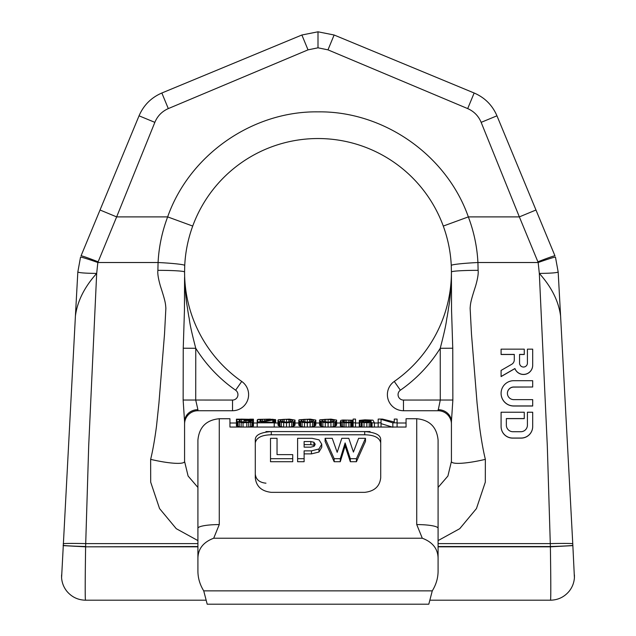 <?xml version="1.0" encoding="UTF-8"?>
<svg xmlns="http://www.w3.org/2000/svg" width="636" height="636" viewBox="0 0 636 636"><rect width="100%" height="100%" fill="white"/><g stroke="black" fill="none" stroke-linecap="round" stroke-linejoin="round"><path stroke-width="0.95" d="M197.915 558.837L197.915 440.088C199.179 427.114 206.295 419.998 219.261 418.734L219.261 524.581L213.704 538.223L422.296 538.223C432.862 542.222 438.125 549.091 438.085 558.837L438.085 570.842C438.109 577.862 436.177 584.532 432.273 590.86L203.727 590.86C199.823 584.532 197.891 577.862 197.915 570.842L197.915 558.837C197.876 549.091 203.138 542.222 213.704 538.223M264.775 420.786L264.775 419.283L271.389 419.704L257.214 422.225L257.214 420.03L257.691 419.704M275.642 423.004L275.642 419.768L272.383 419.243M241.147 427.114L236.425 425.937L236.425 419.164L240.162 419.164M249.702 419.164L253.438 419.164L253.438 421.573L252.015 422.225L243.039 422.829L236.425 421.573L248.708 422.113L248.708 420.635L251.069 421.175L248.708 422.113M381.028 419.331L392.841 422.829L397.095 422.829L397.095 419.084L394.256 419.084L394.256 422.002L382.443 419.084L378.189 419.084L378.189 422.829L381.028 422.829L381.028 419.331M359.284 420.388L364.961 419.824L372.99 420.165L374.405 422.829L372.044 422.829L371.098 422.225L366.845 422.829L359.761 422.225L359.284 420.388L371.098 420.388M359.284 421.469L363.069 420.722L371.098 420.635M365.899 422.344L365.899 420.984L371.098 420.984L371.098 421.573L364.015 422.344L364.015 421.08L363.069 421.175L361.646 421.891L364.015 422.344M365.899 420.984L364.015 421.08M353.147 419.084L355.508 419.084L355.508 422.829L353.147 422.829L353.147 422.113L348.894 422.829L344.163 422.702L340.387 421.469L340.856 420.388L342.748 420.022L353.147 420.237L353.147 419.084M353.147 421.573L348.894 422.225L348.894 420.165L353.147 420.635L353.147 421.573L353.147 420.635M346.056 422.169L346.056 420.165L343.217 420.555L342.748 421.366L345.11 422.113L348.894 422.225M346.056 420.165L348.894 420.165M319.59 420.809L322.897 422.344L328.096 422.829L334.711 422.002L336.603 420.809L336.603 420.094L330.935 419.124L320.067 419.76L319.59 420.094L319.59 425.15L321.482 426.382L325.266 427.114M324.32 419.426L321.951 420.165L322.428 421.271L328.096 422.225L328.096 419.283L324.32 419.426L324.32 421.891M328.096 419.283L334.242 420.165L333.765 421.271L328.096 422.225M298.801 420.809L302.108 422.344L307.307 422.829L313.922 422.002L315.814 420.809L315.814 420.094L310.137 419.124L299.27 419.76L298.801 420.094L298.801 425.15L300.693 426.382L304.469 427.114M303.523 419.426L301.162 420.165L301.639 421.271L307.307 422.225L307.307 419.283L303.523 419.426L303.523 421.891M307.307 419.283L313.453 420.165L312.976 421.271L307.307 422.225M278.012 420.809L281.319 422.344L286.51 422.829L293.132 422.002L295.017 420.809L295.017 420.094L289.348 419.124L278.481 419.76L278.012 420.094L278.012 425.15L279.896 426.382L283.68 427.114M282.734 419.426L280.373 420.165L280.842 421.271L286.51 422.225L286.51 419.283L282.734 419.426L282.734 421.891M286.51 419.283L292.655 420.165L292.186 421.271L286.51 422.225M257.214 422.225L257.214 422.829L274.227 422.829L274.227 419.704L260.999 422.225L274.227 422.225M257.691 422.121L257.691 419.585L258.16 419.378L269.974 419.124L274.227 419.704M257.691 419.585L264.775 419.283M236.894 421.573L236.894 419.585L241.147 419.124L252.492 419.378L252.961 419.585L252.492 419.959L249.654 420.388L253.438 421.175M236.894 419.585L249.654 419.426L250.6 419.585L249.654 419.959L245.878 420.237L245.878 419.283M243.986 422.225L243.986 420.237L245.878 420.237M243.986 420.555L248.708 420.635M334.162 458.699L340.276 458.699L345.117 442.926L350.317 458.699L356.422 458.699L365.493 438.315L358.617 438.315L353.425 452.085L348.79 438.315L341.794 438.315L337.183 452.315L332.246 438.315L325.099 438.315L334.162 458.699L334.162 461.72L340.276 461.72L340.276 458.699M297.6 458.699L304.119 458.699L304.119 450.86L311.465 450.86L318.97 448.992L321.752 444.214L319.057 439.866L312.077 438.315L297.6 438.315L297.6 461.72L304.119 461.72L304.119 458.699M313.922 442.251L310.813 441.535L304.119 441.535L304.119 447.148L310.726 447.148L313.938 446.377L315.225 444.254L313.922 442.251L313.922 445.311L310.813 444.612L310.813 441.535M270.507 458.699L292.727 458.699L292.727 454.629L277.034 454.629L277.034 438.315L270.507 438.315L270.507 461.72L292.727 461.72L292.727 458.699M416.739 524.581L416.739 418.734C429.705 419.998 436.821 427.114 438.085 440.088L438.085 528.293A21.346 3.705 180 0 0 416.739 524.581L422.296 538.223M416.739 418.734L406.062 418.734L406.062 427.042L229.938 427.042L229.938 418.734L219.261 418.734M265.967 431.582L370.033 431.582M364.698 434.786L364.698 431.582C375.471 432.353 380.805 435.088 380.71 439.786L380.71 477.755C379.772 486.397 374.429 491.262 364.698 492.344L271.302 492.344C261.571 491.27 256.228 486.405 255.29 477.755L255.29 439.786C255.211 435.088 260.545 432.353 271.302 431.582L271.302 434.786L364.698 434.786C374.27 434.968 379.605 437.663 380.71 442.871M275.173 423.004L275.173 419.482M253.438 421.573L253.438 425.937L248.708 427.114M295.017 420.809L295.017 425.15L293.132 426.382L289.348 427.114M315.814 420.809L315.814 425.15L313.922 426.382L310.137 427.114M336.603 420.809L336.603 425.15L334.711 426.382L330.935 427.114M353.147 426.502L350.778 427.114M340.387 421.469L340.387 425.834L344.163 427.114M369.214 427.114L371.098 426.621L372.044 427.241M359.284 421.779L359.284 426.16L362.123 427.114M381.028 423.624L392.841 427.241M265.967 483.185C259.48 482.549 255.918 479.52 255.29 474.09M271.302 434.786C261.73 434.968 256.395 437.663 255.29 442.871M277.034 454.629L277.034 441.416M321.752 444.214L321.752 447.267L318.97 452.021L311.465 453.889L311.465 450.86M304.119 453.889L311.465 453.889M365.493 438.315L365.493 441.416L356.422 461.72L356.422 458.699M340.276 461.72L345.117 445.987L350.317 461.72L356.422 461.72M325.099 438.315L325.099 441.416L334.162 461.72M310.813 444.612L304.119 444.612L304.119 447.148M314.629 445.828L313.922 445.311M345.117 445.987L345.117 442.926M350.317 461.72L350.317 458.699M252.961 426.271L252.961 421.891M252.015 426.621L252.015 422.225M252.492 420.674L252.492 419.959M252.961 420.809L252.961 419.704M239.255 421.779L239.255 419.585M240.201 422.002L240.201 419.426M241.624 422.137L241.624 419.331M243.986 420.237L243.986 419.283M248.239 420.118L248.239 419.331M249.654 419.959L249.654 419.426M245.878 422.225L245.878 420.555M250.131 421.891L250.131 420.809M251.069 421.573L251.069 421.175M236.894 426.271L236.894 421.891M237.84 426.621L237.84 422.225M239.255 426.859L239.255 422.463M241.147 427.042L241.147 422.702M243.039 427.042L243.039 422.829M246.816 427.042L246.816 422.829M248.708 427.042L248.708 422.702M250.6 426.859L250.6 422.463M257.214 427.042L257.214 422.829M274.227 427.042L274.227 422.829M272.812 422.225L272.812 420.165M273.758 422.225L273.758 419.959M260.052 421.636L260.052 419.585M260.999 421.453L260.999 419.426M262.414 421.191L262.414 419.331M266.667 420.483L266.667 419.283M269.028 420.142L269.028 419.331M270.443 419.959L270.443 419.426M278.481 425.627L278.481 421.271M278.95 425.937L278.95 421.573M279.896 426.382L279.896 422.002M281.319 426.74L281.319 422.344M283.68 427.042L283.68 422.702M286.51 427.042L286.51 422.829M289.348 427.042L289.348 422.702M291.709 426.74L291.709 422.344M293.132 426.382L293.132 422.002M294.07 425.937L294.07 421.573M294.548 425.627L294.548 421.271M280.842 421.271L280.842 419.76M280.373 420.722L280.373 420.165M284.149 422.113L284.149 419.331M288.879 422.113L288.879 419.331M290.294 421.891L290.294 419.426M292.186 421.271L292.186 419.76M292.655 420.722L292.655 420.165M299.27 425.627L299.27 421.271M299.747 425.937L299.747 421.573M300.693 426.382L300.693 422.002M302.108 426.74L302.108 422.344M304.469 427.042L304.469 422.702M307.307 427.042L307.307 422.829M310.137 427.042L310.137 422.702M312.507 426.74L312.507 422.344M313.922 426.382L313.922 422.002M314.868 425.937L314.868 421.573M315.337 425.627L315.337 421.271M301.639 421.271L301.639 419.76M301.162 420.722L301.162 420.165M304.946 422.113L304.946 419.331M309.668 422.113L309.668 419.331M311.084 421.891L311.084 419.426M312.976 421.271L312.976 419.76M313.453 420.722L313.453 420.165M320.067 425.627L320.067 421.271M320.536 425.937L320.536 421.573M321.482 426.382L321.482 422.002M322.897 426.74L322.897 422.344M325.266 427.042L325.266 422.702M328.096 427.042L328.096 422.829M330.935 427.042L330.935 422.702M333.296 426.74L333.296 422.344M334.711 426.382L334.711 422.002M335.657 425.937L335.657 421.573M336.134 425.627L336.134 421.271M322.428 421.271L322.428 419.76M321.951 420.722L321.951 420.165M325.735 422.113L325.735 419.331M330.458 422.113L330.458 419.331M331.881 421.891L331.881 419.426M333.765 421.271L333.765 419.76M334.242 420.722L334.242 420.165M355.508 427.042L355.508 422.829M340.856 426.271L340.856 421.891M341.333 426.502L341.333 422.113M342.748 426.859L342.748 422.463M344.163 427.042L344.163 422.702M346.056 427.042L346.056 422.829M348.894 427.042L348.894 422.829M350.778 427.042L350.778 422.702M351.724 426.987L351.724 422.582M352.67 426.74L352.67 422.344M353.147 427.042L353.147 422.829M342.748 421.366L342.748 420.809M343.217 421.62L343.217 420.555M344.163 421.962L344.163 420.317M350.778 422.113L350.778 420.237M352.201 421.891L352.201 420.388M374.405 427.042L374.405 422.829M361.646 420.849L361.646 420.388M362.123 420.809L362.123 420.237M363.069 420.722L363.069 420.165M364.961 420.666L364.961 420.094M367.791 420.635L367.791 420.094M369.683 420.635L369.683 420.165M370.629 420.635L370.629 420.237M359.761 426.621L359.761 422.225M361.176 426.987L361.176 422.582M362.123 427.042L362.123 422.702M364.015 427.042L364.015 422.829M366.845 427.042L366.845 422.829M369.214 427.042L369.214 422.702M370.629 426.859L370.629 422.463M371.098 426.621L371.098 422.225M371.575 426.987L371.575 422.582M372.044 427.042L372.044 422.829M371.098 421.573L371.098 420.984M362.123 422.113L362.123 421.366M363.069 422.225L363.069 421.175M381.028 427.042L381.028 422.829M392.841 427.042L392.841 422.829M397.095 427.042L397.095 422.829M378.189 427.042L378.189 422.829M432.273 590.86L428.799 604.2L207.201 604.2L203.727 590.86M438.085 558.837L438.085 528.293M451.425 272.081L451.266 265.45C450.606 251.975 447.943 238.85 443.284 226.066A133.425 133.425 0 0 0 192.716 226.066A133.425 133.425 0 0 1 443.284 226.066L468.342 216.892C446.615 154.985 383.603 110.958 318 111.856C252.397 110.958 189.385 154.985 167.658 216.892L116.642 216.892L97.841 262.517A18.492 0.747 -160.4 0 0 80.534 257.135L77.831 271.97L75.414 315.997C77.346 301.265 84.429 287.067 96.68 273.416C85.24 273.289 78.951 272.812 77.831 271.97L80.534 257.135M184.575 272.081L184.734 265.45C185.394 251.975 188.057 238.85 192.716 226.066L167.658 216.892C162.069 231.695 158.873 246.903 158.078 262.517L157.887 270.34C157.458 273.488 158.308 278.767 160.439 286.176C165.591 301.941 165.495 303.626 165.869 308.261L164.517 334.067L158.936 403.081L156.496 426.255C154.723 439.667 152.767 450.701 150.645 459.359L150.692 482.152L159.556 508.577L176.259 528.683L197.915 540.6M98.111 261.801A18.476 0.708 -158.5 0 0 81.042 255.847L100.027 210.007L81.042 255.847M63.139 545.624L85.614 546.825C85.2 575.357 84.97 600.933 85.558 600.201C78.005 600.042 71.781 597.077 66.899 591.313C63.727 587.346 61.954 582.83 61.589 577.766L75.414 315.997M429.96 600.201L550.442 600.201C551.03 600.933 550.8 575.357 550.386 546.825L438.085 546.825M574.427 574.896L574.411 577.766C574.046 582.83 572.273 587.346 569.101 591.313C564.219 597.077 557.995 600.042 550.442 600.201C557.995 600.042 564.219 597.077 569.101 591.313C572.273 587.346 574.046 582.83 574.411 577.766L572.861 545.624L550.386 546.825L547.31 445.939L539.32 273.416C550.76 273.289 557.049 272.812 558.17 271.97L560.586 315.997C558.654 301.265 551.571 287.067 539.32 273.416L538.159 262.517A18.492 0.747 -19.6 0 1 555.467 257.135L558.17 271.97L555.467 257.135M572.861 545.624L560.586 315.997M327.977 49.854L334.123 35.004L318 31.8L318 47.811L327.977 49.854L467.698 108.597C474.035 111.419 478.518 116.006 481.15 122.358L496.955 115.816L554.958 255.847L496.955 115.816C492.375 105.194 484.775 97.594 474.154 93.007L334.123 35.004L318 31.8L301.877 35.004L161.846 93.007C151.225 97.594 143.625 105.194 139.046 115.816L100.027 210.007L139.046 115.816L154.85 122.358L116.642 216.892L100.027 210.007M451.425 424.077L451.425 461.434L451.425 421.684L452.864 400.028L403.47 400.06A5.414 5.414 0 0 1 400.378 390.202A144.102 144.102 0 0 0 440.239 348.282L440.279 400.06L438.085 410.729A13.34 13.34 0 0 1 451.425 424.077A13.34 13.34 0 0 0 438.085 410.729L403.47 410.729A16.091 16.091 0 0 1 394.272 381.441A133.425 133.425 0 0 0 451.425 271.97L451.425 277.383M438.085 409.671A13.34 12.012 180 0 1 451.425 421.684L451.425 421.708M451.425 461.434L447.903 476.03L438.085 487.446L447.903 476.03L451.425 461.434A33.064 5.509 -13.2 0 0 485.355 459.359L485.308 482.152L476.443 508.577L459.741 528.683L438.085 540.6M184.575 421.708L184.575 424.077A13.34 13.34 0 0 1 197.915 410.729L232.53 410.729L197.915 410.729A13.34 13.34 0 0 0 184.575 424.077L184.575 461.434L188.097 476.03L197.915 487.446L188.097 476.03L184.575 461.434A33.064 5.509 -166.8 0 1 150.645 459.359M197.915 410.729L197.915 409.671A13.34 12.012 0 0 0 184.575 421.684L183.136 400.028L183.248 348.21L184.448 310.201L184.575 277.383M184.575 421.684L184.575 461.434M197.915 409.671L195.721 400.06L195.761 348.282C188.51 320.409 189.902 320.79 188.805 316.625L187.668 309.645C187.509 306.584 185.903 304.064 184.663 278.226A13.34 5.422 0 0 1 184.575 277.606M183.136 400.028L232.53 400.06L232.53 410.729A16.091 16.091 0 0 0 241.728 381.441A133.425 133.425 0 0 1 184.575 271.97A26.688 1.63 180 0 0 157.887 270.34M184.663 278.226L184.575 271.97A133.425 133.425 0 0 0 241.728 381.441L235.622 390.202A144.102 144.102 0 0 1 195.761 348.282L183.248 348.21M452.864 400.028L452.752 348.21L451.552 310.201L451.425 277.606A13.34 5.422 180 0 1 451.337 278.226L451.425 271.97A26.688 1.63 -0 0 1 478.113 270.34C478.542 273.488 477.692 278.767 475.561 286.176C470.409 301.941 470.505 303.626 470.131 308.261L471.483 334.067L477.064 403.081L479.504 426.255C481.277 439.667 483.233 450.701 485.355 459.359M452.752 348.21L440.239 348.282C447.49 320.409 446.098 320.79 447.195 316.625L448.332 309.645C448.491 306.584 450.097 304.064 451.337 278.226M403.47 400.06L403.47 410.729A16.091 16.091 0 0 1 394.272 381.441A133.425 133.425 0 0 0 451.425 271.97A133.425 133.425 0 0 1 394.272 381.441A133.425 133.425 0 0 0 451.425 271.97M481.15 122.358L519.358 216.892L468.342 216.892C473.931 231.695 477.127 246.903 477.922 262.517L478.113 270.34M63.155 545.33A22.498 0.572 1.6 0 0 85.622 546.531L88.69 445.939L96.68 273.416L97.841 262.517L158.078 262.517A26.688 1.63 -177.2 0 1 184.734 265.45M501.089 354.419L514.293 354.419L514.293 359.785A5.263 5.255 180 0 1 511.654 364.333L501.089 370.422L501.089 376.576L514.914 368.61A9.198 9.182 -0 0 0 532.69 365.295L532.69 349.156L527.419 349.156L527.419 363.108A3.935 3.927 180 0 1 523.492 367.036A3.935 3.927 180 0 1 519.556 363.108L519.556 354.498L524.263 354.498L524.263 349.156L501.089 349.156L501.089 354.498L514.293 354.498M501.089 393.358A12.641 12.617 -0 0 0 513.729 406.014L532.69 406.014L532.69 399.623L513.729 399.623A6.32 6.312 180 0 1 507.409 393.318A6.32 6.312 180 0 1 513.729 387.006L532.69 387.006L532.69 380.702L513.729 380.702A12.641 12.617 -0 0 0 501.089 393.318A12.641 12.617 -0 0 0 513.729 405.935L532.69 405.935M532.69 387.006L513.729 387.093A6.32 6.312 -0 0 0 507.409 393.358M501.089 412.327L501.089 426.557A11.583 11.567 -0 0 0 512.672 438.117L521.099 438.117A11.583 11.567 -0 0 0 532.69 426.557L532.69 412.239L527.419 412.239L527.419 425.134A6.599 6.591 180 0 1 520.836 431.725L512.958 431.725A6.599 6.591 180 0 1 506.351 425.134L506.351 418.631L524.263 418.631L524.263 412.239L501.089 412.239L501.089 426.47A11.583 11.567 -0 0 0 512.672 438.037L521.099 438.037A11.583 11.567 -0 0 0 532.69 426.47L532.69 426.557M527.419 412.327L527.419 425.134M572.766 543.772A22.443 0.668 178.7 0 0 550.339 543.597L438.085 543.597M572.845 545.33A22.498 0.572 178.4 0 1 550.379 546.531L438.085 546.531M63.234 543.772A22.443 0.668 1.3 0 1 85.661 543.597L197.915 543.597M535.973 210.007L519.358 216.892L537.889 261.801A18.476 0.708 -21.5 0 1 554.958 255.847M537.889 261.801L538.159 262.517L477.922 262.517A26.688 1.63 -2.8 0 0 451.266 265.45M519.556 363.108L519.556 354.419L524.263 354.419M514.914 368.61L514.914 368.53A9.198 9.182 -0 0 0 532.69 365.207M501.089 376.496L514.914 368.53M506.351 425.134L506.351 418.552L524.263 418.552M197.915 528.293A21.346 3.705 0 0 1 219.261 524.581M318.97 452.021L318.97 448.992M197.915 546.825L85.614 546.825L197.915 546.531M232.53 400.06A5.414 5.414 0 0 0 235.622 390.202M400.378 390.202L394.272 381.441M318 47.811L308.023 49.854L168.302 108.597C161.965 111.419 157.482 116.006 154.85 122.358M168.302 108.597L161.846 93.007M308.023 49.854L301.877 35.004M467.698 108.597L474.154 93.007M229.938 423.004L236.425 423.004M253.438 423.004L257.214 423.004M274.227 423.004L278.012 423.004M295.017 423.004L298.801 423.004M315.814 423.004L319.59 423.004M336.603 423.004L340.387 423.004M355.508 423.004L359.284 423.004M374.405 423.004L378.189 423.004M397.095 423.004L406.062 423.004M206.04 600.201L85.558 600.201C78.005 600.042 71.781 597.077 66.899 591.313C63.727 587.346 61.954 582.83 61.589 577.766L61.573 574.896"/></g></svg>
